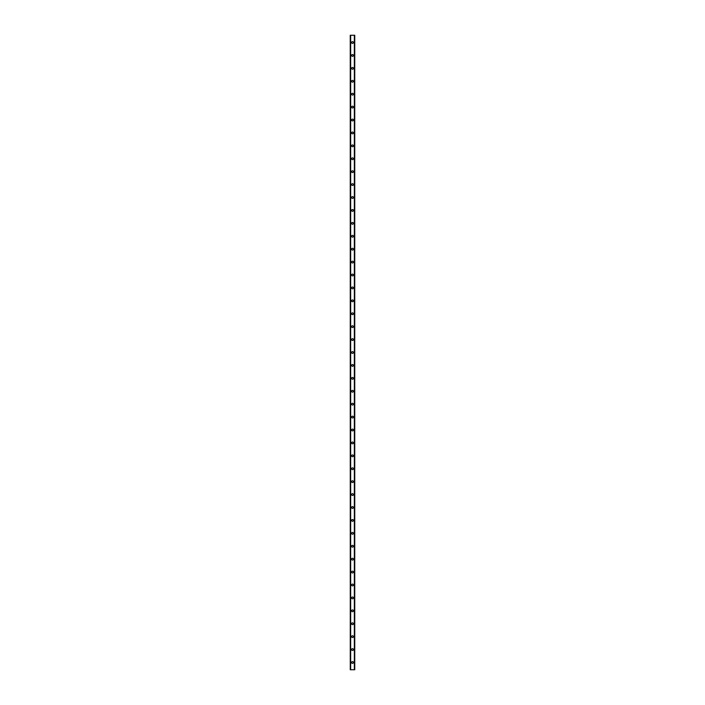 <?xml version="1.0" encoding="UTF-8"?>
<svg xmlns="http://www.w3.org/2000/svg" width="705" height="705" viewBox="0 0 705 705"><rect width="100%" height="100%" fill="white"/><g stroke="black" fill="none" stroke-linecap="round" stroke-linejoin="round"><path stroke-width="1.06" d="M351.61 662.488A0.89 0.89 0 0 1 352.5 661.598A0.89 0.89 0 0 1 353.39 662.488A0.89 0.89 0 0 1 352.5 663.37A0.89 0.89 0 0 1 351.61 662.488M351.61 649.569A0.89 0.89 0 0 1 352.5 648.679A0.89 0.89 0 0 1 353.39 649.569A0.89 0.89 0 0 1 352.5 650.459A0.89 0.89 0 0 1 351.61 649.569M351.61 636.65A0.89 0.89 0 0 1 352.5 635.769A0.89 0.89 0 0 1 353.39 636.65A0.89 0.89 0 0 1 352.5 637.54A0.89 0.89 0 0 1 351.61 636.65M351.61 623.74A0.89 0.89 0 0 1 352.5 622.85A0.89 0.89 0 0 1 353.39 623.74A0.89 0.89 0 0 1 352.5 624.621A0.89 0.89 0 0 1 351.61 623.74M351.61 610.821A0.89 0.89 0 0 1 352.5 609.931A0.89 0.89 0 0 1 353.39 610.821A0.89 0.89 0 0 1 352.5 611.711A0.89 0.89 0 0 1 351.61 610.821M351.61 597.902A0.89 0.89 0 0 1 352.5 597.02A0.89 0.89 0 0 1 353.39 597.902A0.89 0.89 0 0 1 352.5 598.792A0.89 0.89 0 0 1 351.61 597.902M351.61 584.991A0.89 0.89 0 0 1 352.5 584.101A0.89 0.89 0 0 1 353.39 584.991A0.89 0.89 0 0 1 352.5 585.873A0.89 0.89 0 0 1 351.61 584.991M351.61 572.072A0.89 0.89 0 0 1 352.5 571.182A0.89 0.89 0 0 1 353.39 572.072A0.89 0.89 0 0 1 352.5 572.962A0.89 0.89 0 0 1 351.61 572.072M351.61 559.153A0.89 0.89 0 0 1 352.5 558.272A0.89 0.89 0 0 1 353.39 559.153A0.89 0.89 0 0 1 352.5 560.043A0.89 0.89 0 0 1 351.61 559.153M351.61 546.243A0.89 0.89 0 0 1 352.5 545.353A0.89 0.89 0 0 1 353.39 546.243A0.89 0.89 0 0 1 352.5 547.124A0.89 0.89 0 0 1 351.61 546.243M351.61 533.324A0.89 0.89 0 0 1 352.5 532.434A0.89 0.89 0 0 1 353.39 533.324A0.89 0.89 0 0 1 352.5 534.214A0.89 0.89 0 0 1 351.61 533.324M351.61 520.405A0.89 0.89 0 0 1 352.5 519.523A0.89 0.89 0 0 1 353.39 520.405A0.89 0.89 0 0 1 352.5 521.295A0.89 0.89 0 0 1 351.61 520.405M351.61 507.494A0.89 0.89 0 0 1 352.5 506.604A0.89 0.89 0 0 1 353.39 507.494A0.89 0.89 0 0 1 352.5 508.384A0.89 0.89 0 0 1 351.61 507.494M351.61 494.575A0.89 0.89 0 0 1 352.5 493.685A0.89 0.89 0 0 1 353.39 494.575A0.89 0.89 0 0 1 352.5 495.465A0.89 0.89 0 0 1 351.61 494.575M351.61 481.656A0.89 0.89 0 0 1 352.5 480.775A0.89 0.89 0 0 1 353.39 481.656A0.89 0.89 0 0 1 352.5 482.546A0.89 0.89 0 0 1 351.61 481.656M351.61 468.746A0.89 0.89 0 0 1 352.5 467.856A0.89 0.89 0 0 1 353.39 468.746A0.89 0.89 0 0 1 352.5 469.636A0.89 0.89 0 0 1 351.61 468.746M351.61 455.827A0.89 0.89 0 0 1 352.5 454.937A0.89 0.89 0 0 1 353.39 455.827A0.89 0.89 0 0 1 352.5 456.717A0.89 0.89 0 0 1 351.61 455.827M351.61 442.916A0.89 0.89 0 0 1 352.5 442.026A0.89 0.89 0 0 1 353.39 442.916A0.89 0.89 0 0 1 352.5 443.798A0.89 0.89 0 0 1 351.61 442.916M351.61 429.997A0.89 0.89 0 0 1 352.5 429.107A0.89 0.89 0 0 1 353.39 429.997A0.89 0.89 0 0 1 352.5 430.887A0.89 0.89 0 0 1 351.61 429.997M351.61 417.078A0.89 0.89 0 0 1 352.5 416.188A0.89 0.89 0 0 1 353.39 417.078A0.89 0.89 0 0 1 352.5 417.968A0.89 0.89 0 0 1 351.61 417.078M351.61 404.168A0.89 0.89 0 0 1 352.5 403.278A0.89 0.89 0 0 1 353.39 404.168A0.89 0.89 0 0 1 352.5 405.049A0.89 0.89 0 0 1 351.61 404.168M351.61 391.249A0.89 0.89 0 0 1 352.5 390.358A0.89 0.89 0 0 1 353.39 391.249A0.89 0.89 0 0 1 352.5 392.139A0.89 0.89 0 0 1 351.61 391.249M351.61 378.329A0.89 0.89 0 0 1 352.5 377.448A0.89 0.89 0 0 1 353.39 378.329A0.89 0.89 0 0 1 352.5 379.219A0.89 0.89 0 0 1 351.61 378.329M351.61 365.419A0.89 0.89 0 0 1 352.5 364.529A0.89 0.89 0 0 1 353.39 365.419A0.89 0.89 0 0 1 352.5 366.3A0.89 0.89 0 0 1 351.61 365.419M351.61 352.5A0.89 0.89 0 0 1 352.5 351.61A0.89 0.89 0 0 1 353.39 352.5A0.89 0.89 0 0 1 352.5 353.39A0.89 0.89 0 0 1 351.61 352.5M351.61 339.581A0.89 0.89 0 0 1 352.5 338.7A0.89 0.89 0 0 1 353.39 339.581A0.89 0.89 0 0 1 352.5 340.471A0.89 0.89 0 0 1 351.61 339.581M351.61 326.671A0.89 0.89 0 0 1 352.5 325.781A0.89 0.89 0 0 1 353.39 326.671A0.89 0.89 0 0 1 352.5 327.552A0.89 0.89 0 0 1 351.61 326.671M351.61 313.751A0.89 0.89 0 0 1 352.5 312.861A0.89 0.89 0 0 1 353.39 313.751A0.89 0.89 0 0 1 352.5 314.642A0.89 0.89 0 0 1 351.61 313.751M351.61 300.832A0.89 0.89 0 0 1 352.5 299.951A0.89 0.89 0 0 1 353.39 300.832A0.89 0.89 0 0 1 352.5 301.722A0.89 0.89 0 0 1 351.61 300.832M351.61 287.922A0.89 0.89 0 0 1 352.5 287.032A0.89 0.89 0 0 1 353.39 287.922A0.89 0.89 0 0 1 352.5 288.812A0.89 0.89 0 0 1 351.61 287.922M351.61 275.003A0.89 0.89 0 0 1 352.5 274.113A0.89 0.89 0 0 1 353.39 275.003A0.89 0.89 0 0 1 352.5 275.893A0.89 0.89 0 0 1 351.61 275.003M351.61 262.084A0.89 0.89 0 0 1 352.5 261.202A0.89 0.89 0 0 1 353.39 262.084A0.89 0.89 0 0 1 352.5 262.974A0.89 0.89 0 0 1 351.61 262.084M351.61 249.173A0.89 0.89 0 0 1 352.5 248.283A0.89 0.89 0 0 1 353.39 249.173A0.89 0.89 0 0 1 352.5 250.063A0.89 0.89 0 0 1 351.61 249.173M351.61 236.254A0.89 0.89 0 0 1 352.5 235.364A0.89 0.89 0 0 1 353.39 236.254A0.89 0.89 0 0 1 352.5 237.144A0.89 0.89 0 0 1 351.61 236.254M351.61 223.344A0.89 0.89 0 0 1 352.5 222.454A0.89 0.89 0 0 1 353.39 223.344A0.89 0.89 0 0 1 352.5 224.225A0.89 0.89 0 0 1 351.61 223.344M351.61 210.425A0.89 0.89 0 0 1 352.5 209.535A0.89 0.89 0 0 1 353.39 210.425A0.89 0.89 0 0 1 352.5 211.315A0.89 0.89 0 0 1 351.61 210.425M351.61 197.506A0.89 0.89 0 0 1 352.5 196.616A0.89 0.89 0 0 1 353.39 197.506A0.89 0.89 0 0 1 352.5 198.396A0.89 0.89 0 0 1 351.61 197.506M351.61 184.595A0.89 0.89 0 0 1 352.5 183.705A0.89 0.89 0 0 1 353.39 184.595A0.89 0.89 0 0 1 352.5 185.477A0.89 0.89 0 0 1 351.61 184.595M351.61 171.676A0.89 0.89 0 0 1 352.5 170.786A0.89 0.89 0 0 1 353.39 171.676A0.89 0.89 0 0 1 352.5 172.566A0.89 0.89 0 0 1 351.61 171.676M351.61 158.757A0.89 0.89 0 0 1 352.5 157.876A0.89 0.89 0 0 1 353.39 158.757A0.89 0.89 0 0 1 352.5 159.647A0.89 0.89 0 0 1 351.61 158.757M351.61 145.847A0.89 0.89 0 0 1 352.5 144.957A0.89 0.89 0 0 1 353.39 145.847A0.89 0.89 0 0 1 352.5 146.728A0.89 0.89 0 0 1 351.61 145.847M351.61 132.928A0.89 0.89 0 0 1 352.5 132.038A0.89 0.89 0 0 1 353.39 132.928A0.89 0.89 0 0 1 352.5 133.818A0.89 0.89 0 0 1 351.61 132.928M351.61 120.009A0.89 0.89 0 0 1 352.5 119.127A0.89 0.89 0 0 1 353.39 120.009A0.89 0.89 0 0 1 352.5 120.899A0.89 0.89 0 0 1 351.61 120.009M351.61 107.098A0.89 0.89 0 0 1 352.5 106.208A0.89 0.89 0 0 1 353.39 107.098A0.89 0.89 0 0 1 352.5 107.98A0.89 0.89 0 0 1 351.61 107.098M351.61 94.179A0.89 0.89 0 0 1 352.5 93.289A0.89 0.89 0 0 1 353.39 94.179A0.89 0.89 0 0 1 352.5 95.069A0.89 0.89 0 0 1 351.61 94.179M351.61 81.26A0.89 0.89 0 0 1 352.5 80.379A0.89 0.89 0 0 1 353.39 81.26A0.89 0.89 0 0 1 352.5 82.15A0.89 0.89 0 0 1 351.61 81.26M351.61 68.35A0.89 0.89 0 0 1 352.5 67.46A0.89 0.89 0 0 1 353.39 68.35A0.89 0.89 0 0 1 352.5 69.231A0.89 0.89 0 0 1 351.61 68.35M351.61 55.431A0.89 0.89 0 0 1 352.5 54.541A0.89 0.89 0 0 1 353.39 55.431A0.89 0.89 0 0 1 352.5 56.321A0.89 0.89 0 0 1 351.61 55.431M351.61 42.511A0.89 0.89 0 0 1 352.5 41.63A0.89 0.89 0 0 1 353.39 42.511A0.89 0.89 0 0 1 352.5 43.402A0.89 0.89 0 0 1 351.61 42.511M350.579 669.75L350.244 35.25L350.27 669.75L350.244 35.25L350.579 669.75L354.756 669.75L354.756 35.25L354.412 669.75M354.412 35.25L350.579 35.25M350.658 35.25L350.658 669.75M354.342 35.25L354.342 669.75M354.421 35.25L354.421 669.75M350.588 35.25L350.588 669.75"/></g></svg>
